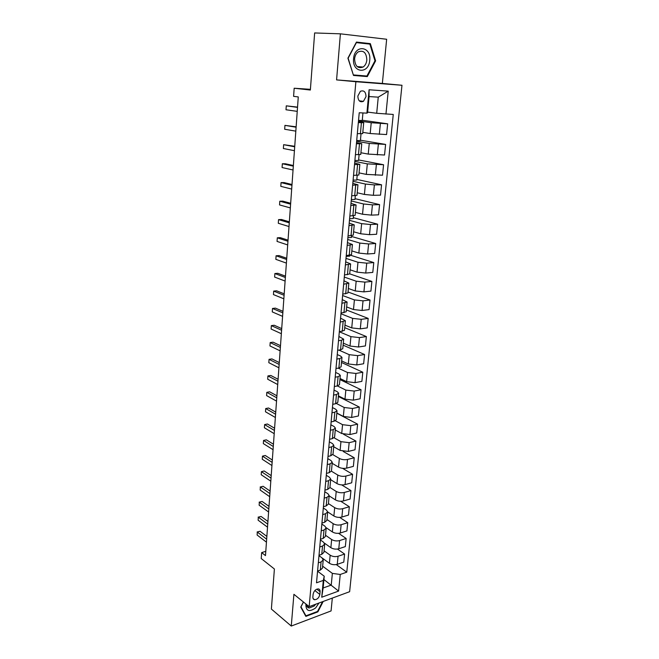 <?xml version="1.0" encoding="UTF-8"?>
<svg xmlns="http://www.w3.org/2000/svg" width="659" height="659" viewBox="0 0 659 659"><rect width="100%" height="100%" fill="white"/><g stroke="black" fill="none" stroke-linecap="round" stroke-linejoin="round"><path stroke-width="0.99" d="M357.845 96.049C358.101 100.811 359.971 102.573 363.438 101.338L366.025 96.576C365.778 91.79 363.9 90.036 360.382 91.304L357.845 96.049M340.398 33.831L336.576 79.904L382.36 83.438L386.652 39.26L340.398 33.831L314.64 32.95L310.356 90.036L294.169 88.232L293.601 96.346L298.272 96.922L265.486 555.611L261.656 552.604L261.236 558.552L274.391 568.997L271.384 609.064L291.27 626.05L331.073 610.934L332.317 598.084M382.36 83.438L401.974 85.266L349.632 591.7L309.17 606.634L355.876 81.724L401.974 85.266M319.837 594.434L320.093 591.7C320.175 590.06 319.574 589.121 318.281 588.891C315.603 589.187 313.89 590.958 313.132 594.204L312.877 596.955C312.803 598.57 313.396 599.501 314.648 599.739C317.341 599.468 319.071 597.705 319.837 594.434L314.854 590.546M340.242 574.467L338.594 591.074L321.732 597.227L323.305 580.414L324.236 576.213L323.141 587.985L331.238 585.085L332.367 573.388L340.242 574.467L346.766 572.177L393.258 114.452L376.701 113.274L378.258 97.161L369.081 96.568L367.565 112.813L366.898 113.142L369.081 89.772L388.225 91.131L385.952 114.089M366.898 113.142L359.229 112.755L316.509 582.803L323.305 580.414M309.17 606.634L293.906 594.303L291.27 626.05M336.576 79.904L355.876 81.724M310.405 89.327L294.169 88.232M265.791 551.319L261.656 552.604M323.923 579.558L338.594 591.074M324.236 576.213L317.564 571.205M358.339 122.632L363.702 122.698L358.414 121.808M356.412 143.769L361.758 143.67L356.519 142.591M354.517 164.626L359.839 164.371L354.657 163.111M352.647 185.212L357.952 184.8L352.812 183.359M350.802 205.534L356.082 204.965L351 203.359M348.973 225.592L354.237 224.876L349.204 223.096M347.178 245.395L352.425 244.53L347.433 242.586M345.398 264.943L350.621 263.938L345.687 261.837M343.644 284.243L348.85 283.098L343.957 280.841M341.914 303.297L347.095 302.02L342.252 299.614M340.201 322.119L345.365 320.711L340.563 318.157M338.512 340.703L341.428 340.266L343.66 339.171L338.899 336.469M336.848 359.056L339.747 358.578L341.972 357.4L340.596 356.066L337.251 354.558M335.2 377.187L338.083 376.668L340.308 375.408L338.948 374.007L335.629 372.434M333.569 395.095L336.444 394.535L338.66 393.201L337.317 391.734L334.022 390.095M331.963 412.789L334.821 412.188L337.029 410.771L335.703 409.247L332.441 407.542M330.373 430.261L333.215 429.627L335.423 428.144L334.113 426.546L330.876 424.783M328.808 447.535L331.634 446.86L333.833 445.303L332.54 443.647L329.327 441.818M327.251 464.595L330.068 463.887L332.268 462.256L330.983 460.542L327.795 458.656M325.719 481.457L328.528 480.708L330.711 479.011L329.442 477.24L326.279 475.296M324.212 498.122L326.996 497.339L329.179 495.576L327.927 493.748L324.788 491.746M322.712 514.588L325.488 513.765L327.663 511.944L326.419 510.058L323.305 507.998M321.23 530.866L323.997 530.009L326.172 528.123L324.936 526.187L321.847 524.07M319.772 546.954L322.523 546.064L324.689 544.12L323.47 542.126L320.406 539.96M318.322 562.852L321.065 561.938L323.223 559.928L322.02 557.885L318.981 555.669L329.401 563.264C331.79 564.722 334.41 565.076 337.26 564.335L343.784 562.102L344.591 554.062L337.457 549.046M322.646 566.196L332.367 573.388M324.071 550.809L330.167 555.183C332.564 556.624 335.192 556.979 338.051 556.254L344.591 554.062M324.45 543.14L330.876 547.687C333.281 549.112 335.917 549.466 338.784 548.749L345.332 546.599L346.148 538.469L338.594 533.32M325.513 535.248L331.65 539.523C334.064 540.932 336.708 541.278 339.583 540.578L346.148 538.469M326.131 527.661L332.375 531.937C334.797 533.329 337.449 533.683 340.324 532.991L346.906 530.915L347.73 522.694L339.698 517.389M326.963 519.506L333.157 523.674C335.588 525.05 338.248 525.404 341.131 524.729L347.73 522.694M327.671 511.886L333.882 516.005C336.329 517.364 338.99 517.719 341.881 517.051L348.496 515.058L349.328 506.738L340.736 501.26M328.437 503.583L334.681 507.652C337.128 508.995 339.805 509.341 342.705 508.69L349.328 506.738M329.154 495.881L335.415 499.893C337.878 501.219 340.555 501.565 343.463 500.931L350.102 499.02L350.942 490.601L341.7 484.909M329.928 487.479L336.222 491.441C338.685 492.743 341.378 493.089 344.286 492.479L350.942 490.601M330.653 479.686L336.963 483.591C339.443 484.884 342.136 485.222 345.061 484.62L351.725 482.792L352.573 474.282L342.54 468.318M331.419 471.185L337.779 475.04C340.258 476.309 342.968 476.655 345.893 476.07L352.573 474.282M332.169 463.31L338.528 467.099C341.024 468.351 343.734 468.697 346.667 468.121L353.364 466.383L354.229 457.766L343.207 451.456M332.828 454.636L339.352 458.45C341.856 459.685 344.575 460.023 347.515 459.463L354.229 457.766M333.701 446.744L340.11 450.418L348.306 451.431L355.028 449.776L355.901 441.06L343.496 434.24M334.146 437.848L340.942 441.662L349.163 442.675L355.901 441.06M335.25 429.981L341.716 433.531L349.954 434.536L356.708 432.971L357.598 424.157L336.807 413.201M335.365 420.804L342.556 424.676L350.827 425.681L357.598 424.157M336.823 413.02L343.339 416.455L351.626 417.452L358.414 415.977L359.303 407.056L338.355 396.487M336.461 403.514L344.187 407.493L352.507 408.481L359.303 407.056M338.413 395.861L344.978 399.165L353.323 400.153L360.135 398.777L361.041 389.749L339.92 379.576M337.408 385.952L345.843 390.095L354.204 391.075L361.041 389.749M340.019 378.497L346.642 381.676L355.036 382.648L361.882 381.372L362.796 372.236L341.502 362.475M338.191 368.134L347.507 372.492L355.934 373.464L362.796 372.236M341.65 360.926L348.323 363.966L356.766 364.938L363.644 363.752L364.567 354.509L343.108 345.168M338.858 350.086L349.204 354.674L357.672 355.638L364.567 354.509M343.29 343.141L350.02 346.049L358.521 347.005L365.424 345.926L366.363 336.568L344.723 327.655M339.385 331.798L350.918 336.642L359.443 337.597L366.363 336.568M344.962 325.134L351.741 327.91L360.292 328.857L367.236 327.877L368.183 318.412L346.37 309.936M340.967 313.766L352.647 318.388L361.231 319.327L368.183 318.412M346.642 306.921L353.488 309.549L362.096 310.48L369.065 309.615L370.02 300.026L348.026 292.011M342.622 295.529L354.402 299.911L363.035 300.842L370.02 300.026M348.356 288.477L355.25 290.957L363.916 291.879L370.918 291.121L371.89 281.418L349.707 273.864M344.295 277.077L356.173 281.195L364.864 282.118L371.89 281.418M350.086 269.803L357.038 272.134L365.753 273.048L372.788 272.406L373.777 262.579L350.464 255.206M346 258.394L357.977 262.257L366.725 263.163L373.777 262.579M351.832 250.898L358.85 253.081L367.623 253.979L374.683 253.451L375.679 243.501L351.577 236.457M347.713 239.481L359.798 243.072L368.603 243.97L375.679 243.501M353.603 231.762L360.679 233.78L369.51 234.67L376.61 234.258L377.615 224.184L353.306 217.676M349.459 220.337L361.643 223.648L370.498 224.53L377.615 224.184M355.399 212.379L362.532 214.241L371.421 215.114L378.554 214.826L379.576 204.619L355.053 198.672M351.214 200.946L363.504 203.977L372.426 204.85L379.576 204.619M357.211 192.757L364.411 194.446L373.356 195.311L380.523 195.146L381.561 184.808L356.832 179.421M353.002 181.307L365.399 184.05L374.378 184.907L381.561 184.808M359.056 172.88L366.313 174.396L382.517 175.212L383.571 164.742L358.62 159.939M354.806 161.43L367.318 163.869L383.571 164.742M360.918 152.748L368.241 154.091L384.543 155.022L385.606 144.42L360.44 140.21M356.643 141.29L369.254 143.431L385.606 144.42M362.804 132.36L370.193 133.522L386.586 134.568L387.665 123.834L362.277 120.226M358.496 120.894L371.223 122.722L387.665 123.834M367.631 112.088L376.701 113.274M317.58 571.048L320.315 570.117L322.465 568.083L323.223 559.928M346.766 572.177L336.279 564.582M319.014 555.24L321.765 554.343L323.923 552.366L324.689 544.12M320.472 539.251L323.231 538.387L325.398 536.467L326.172 528.123M321.938 523.073L324.714 522.241L326.889 520.379L327.663 511.944M323.429 506.705L326.213 505.906L328.388 504.11L329.179 495.576M324.928 490.148L327.729 489.382L329.912 487.652L330.711 479.011M326.452 473.393L329.261 472.66L331.461 470.996L332.268 462.256M327.993 456.432L330.818 455.74L333.017 454.142L333.833 445.303M329.558 439.273L332.391 438.614L334.599 437.09L335.423 428.144M331.131 421.9L333.981 421.282L336.197 419.832L337.029 410.771M332.729 404.321L335.596 403.745L337.812 402.361L338.66 393.201M334.352 386.528L337.227 385.985L339.451 384.683L340.308 375.408M335.991 368.513L338.874 368.01L341.107 366.791L341.972 357.4M337.647 350.275L340.546 349.822L342.779 348.677L343.66 339.171M339.327 331.807L344.476 330.332L345.365 320.711M341.024 313.116L346.197 311.765L347.095 302.02M342.746 294.178L347.936 292.967L348.85 283.098M344.484 275.009L349.698 273.93L350.621 263.938M349.847 255.305L349.772 256.112L346.181 256.384M346.255 255.585L351.486 254.654L352.425 244.53M351.651 235.7L351.486 237.454L347.878 237.668M348.043 235.922L353.29 235.123L354.237 224.876M353.479 215.839L353.224 218.557L349.599 218.722M349.847 215.995L355.127 215.353L356.082 204.965M355.325 195.723L354.987 199.438L351.346 199.537M351.684 195.814L356.98 195.319L357.952 184.8M357.203 175.335L356.766 180.08L353.109 180.113M353.545 175.368L358.858 175.022L359.839 164.371M359.106 154.692L358.57 160.475L354.896 160.442M355.423 154.651L360.761 154.47L361.758 143.67M361.033 133.769L360.399 140.622L356.708 140.532M357.335 133.653L362.689 133.637L363.702 122.698M362.944 112.944L362.252 120.523L358.545 120.358M323.141 587.985L321.732 597.227M369.081 89.772L369.081 96.568M388.225 91.131L378.258 97.161M303.412 601.98L300.759 607.12L305.858 616.387L317.86 611.873L323.215 601.445M356.437 42.077L347.911 58.165L353.504 75.447L367.302 76.584L375.614 60.85L370.342 43.634L356.437 42.077M317.399 611.503L317.86 611.873M365.926 43.675L356.288 42.365M353.496 75.431L362.87 76.197L363.117 75.727M365.852 43.428L370.342 43.634M353.331 74.912L348.141 58.198L356.395 42.621L369.872 44.12L374.979 60.793L375.614 60.85M362.87 76.197L367.302 76.584M266.854 536.418L260.041 531.269L257.315 532.068L266.656 539.177M257.117 535.026L257.315 532.068L257.117 535.026L266.442 542.159M257.109 531.986L260.041 531.269M267.925 521.467L261.063 516.442L258.328 517.208L267.735 524.144M258.122 520.198L258.328 517.208L258.122 520.198L267.513 527.167M258.114 517.158L261.063 516.442M269.004 506.351L262.101 501.45L259.341 502.191L268.814 508.954M259.144 505.206L259.341 502.191L259.144 505.206L268.6 512.01M259.127 502.166L262.101 501.45M270.099 491.079L263.139 486.293L260.379 487.001L269.918 493.599M260.173 490.057L260.379 487.001L260.173 490.057L269.696 496.688M260.157 487.017L263.139 486.293M271.203 475.625L264.201 470.971L261.417 471.655L271.022 478.08M261.211 474.735L261.417 471.655L261.211 474.735L270.8 481.194M305.867 603.965C305.825 611.099 309.087 612.417 315.645 607.919L318.972 603.01M306.641 604.583C306.748 606.552 307.605 607.705 309.211 608.043L314.186 606.008L315.686 604.229M322.556 601.692L317.539 611.453L305.916 615.819L300.982 606.848L303.461 602.021M305.249 615.275L305.916 615.819M369.74 60.29C371.519 46.089 354.517 44.169 353.578 58.725C351.997 73.124 368.867 74.492 369.74 60.29M366.832 60.035C366.429 52.638 363.554 49.919 358.216 51.88C356.157 53.404 354.954 55.727 354.6 58.849C355.036 66.188 357.878 68.907 363.125 67.029C365.226 65.529 366.462 63.198 366.832 60.035M374.979 60.793L366.923 76.04L353.553 74.937M272.315 460.015L265.264 455.484L262.471 456.135L272.151 462.379M262.266 459.257L262.471 456.135L262.266 459.257L271.92 465.534M273.444 444.224L266.343 439.833L263.542 440.451L273.279 446.505M263.328 443.598L263.542 440.451L263.328 443.598L273.057 449.693M274.589 428.259L267.43 424.001L264.621 424.585L274.432 430.459M264.399 427.773L264.621 424.585L264.399 427.773L274.202 433.68M275.742 412.114L268.534 408.003L265.709 408.555L275.586 414.223M265.486 411.776L265.709 408.555L265.486 411.776L275.355 417.485M276.904 395.787L269.655 391.817L266.813 392.336L276.764 397.814M266.59 395.589L266.813 392.336L266.59 395.589L276.525 401.109M278.09 379.279L270.783 375.457L267.925 375.935L277.95 381.207M267.702 379.23L267.925 375.935L267.702 379.23L277.711 384.543M279.284 362.582L271.92 358.908L269.053 359.353L279.152 364.419M268.823 362.689L269.053 359.353L268.823 362.689L278.905 367.788M280.487 345.687L273.073 342.178L270.19 342.581L280.363 347.433M269.959 345.95L270.19 342.581L269.959 345.95L280.116 350.843M281.706 328.61L274.235 325.249L271.343 325.62L281.591 330.25M271.113 329.03L271.343 325.62L271.113 329.03L281.344 333.701M282.942 311.328L275.421 308.132L272.505 308.461L282.835 312.868M272.274 311.905L272.505 308.461L272.274 311.905L282.587 316.361M284.194 293.84L276.615 290.808L273.683 291.105L284.095 295.281M273.452 294.589L273.683 291.105L273.452 294.589L283.84 298.815M285.462 276.154L277.818 273.296L274.877 273.543L285.363 277.488M274.638 277.077L274.877 273.543L274.638 277.077L285.108 281.063M286.739 258.254L279.037 255.577L276.088 255.783L286.649 259.481M275.841 259.349L276.088 255.783L275.841 259.349L286.393 263.106M288.032 240.148L280.273 237.644L277.307 237.808L287.95 241.268M277.06 241.425L277.307 237.808L277.06 241.425L287.695 244.926M289.342 221.819L281.525 219.505L278.543 219.628L289.268 222.824M278.296 223.277L278.543 219.628L278.296 223.277L289.004 226.531M290.668 203.277L282.793 201.143L279.795 201.226L290.603 204.166M279.54 204.924L279.795 201.226L279.54 204.924L290.339 207.915M292.011 184.512L284.07 182.568L281.055 182.601L291.953 185.278M280.808 186.349L281.055 182.601L280.808 186.349L291.682 189.075M293.37 165.516L285.363 163.77L282.34 163.753L293.321 166.159M282.085 167.543L282.34 163.753L282.085 167.543L293.049 169.997M294.746 146.282L283.634 144.683L294.705 146.8M283.378 148.514L283.634 144.683L283.378 148.514L294.425 150.697M296.138 126.816L284.943 125.375L296.105 127.212M284.68 129.255L284.943 125.375L284.68 129.255L295.825 131.149M297.547 107.112L286.278 105.835L297.522 107.376M286.006 109.765L286.278 105.835L286.006 109.765L297.242 111.363M330.167 555.183L329.401 563.264M331.65 539.523L330.876 547.687M333.157 523.674L332.375 531.937M334.681 507.652L333.882 516.005M336.222 491.441L335.415 499.893M337.779 475.04L336.963 483.591M339.352 458.45L338.528 467.099M340.942 441.662L340.11 450.418M342.556 424.676L341.716 433.531M344.187 407.493L343.339 416.455M345.843 390.095L344.978 399.165M347.507 372.492L346.642 381.676M349.204 354.674L348.323 363.966M350.918 336.642L350.02 346.049M352.647 318.388L351.741 327.91M354.402 299.911L353.488 309.549M356.173 281.195L355.25 290.957M357.977 262.257L357.038 272.134M359.798 243.072L358.85 253.081M361.643 223.648L360.679 233.78M363.504 203.977L362.532 214.241M365.399 184.05L364.411 194.446M367.318 163.869L366.313 174.396M369.254 143.431L368.241 154.091M371.223 122.722L370.193 133.522M338.051 556.254L337.26 564.335M321.065 561.938L320.315 570.117M322.523 546.064L321.765 554.343M339.583 540.578L338.784 548.749M323.997 530.009L323.231 538.387M341.131 524.729L340.324 532.991M325.488 513.765L324.714 522.241M342.705 508.69L341.881 517.051M326.996 497.339L326.213 505.906M344.286 492.479L343.463 500.931M328.528 480.708L327.729 489.382M345.893 476.07L345.061 484.62M330.068 463.887L329.261 472.66M347.515 459.463L346.667 468.121M331.634 446.86L330.818 455.74M349.163 442.675L348.306 451.431M333.215 429.627L332.391 438.614M350.827 425.681L349.954 434.536M334.821 412.188L333.981 421.282M352.507 408.481L351.626 417.452M336.444 394.535L335.596 403.745M354.204 391.075L353.323 400.153M338.083 376.668L337.227 385.985M355.934 373.464L355.036 382.648M339.747 358.578L338.874 368.01M357.672 355.638L356.766 364.938M341.428 340.266L340.546 349.822M359.443 337.597L358.521 347.005M343.125 321.732L342.243 331.395M361.231 319.327L360.292 328.857M344.855 302.959L343.957 312.745M363.035 300.842L362.096 310.48M346.601 283.947L345.687 293.856M364.864 282.118L363.916 291.879M348.364 264.696L347.441 274.737M366.725 263.163L365.753 273.048M350.16 245.197L349.221 255.362M368.603 243.97L367.623 253.979M351.972 225.444L351.025 235.749M370.498 224.53L369.51 234.67M353.809 205.435L352.853 215.872M372.426 204.85L371.421 215.114M355.671 185.171L354.699 195.748M374.378 184.907L373.356 195.311M357.557 164.643L356.577 175.352M376.355 164.717L375.325 175.253M359.468 143.835L358.471 154.692M378.357 144.255L377.31 154.931M361.404 122.755L360.399 133.752M380.383 123.538L379.32 134.345M316.798 589.146L320.093 591.7M359.279 100.852L363.438 101.338M313.066 598.479L314.648 599.739M306.962 606.231L309.211 608.043M357.153 66.575L363.125 67.029"/></g></svg>
